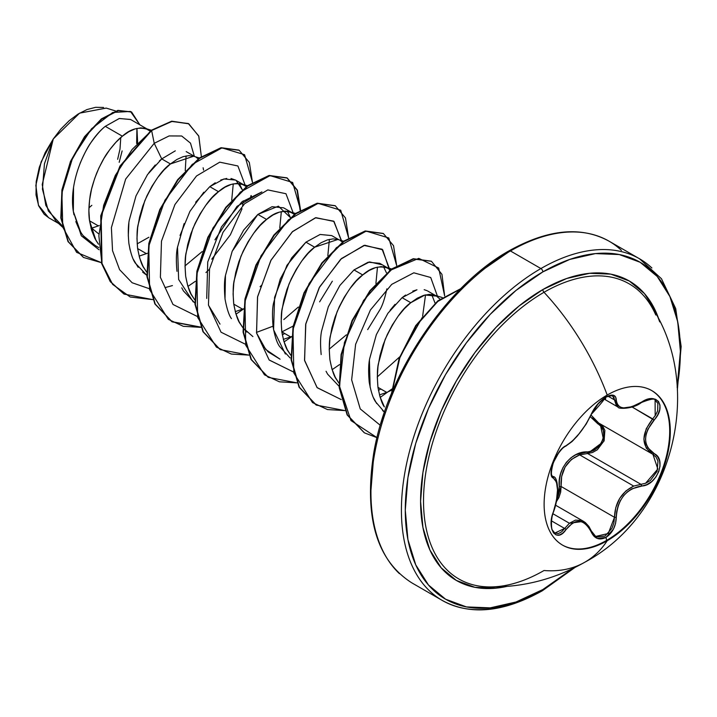 <?xml version="1.0" encoding="UTF-8"?>
<svg xmlns="http://www.w3.org/2000/svg" width="717" height="717" viewBox="0 0 717 717"><rect width="100%" height="100%" fill="white"/><g stroke="black" fill="none" stroke-linecap="round" stroke-linejoin="round"><path stroke-width="1.08" d="M651.52 390.46A89.222 51.516 -60 0 1 664.82 462.053A89.222 51.516 -60 0 1 606.609 540.403L607.209 540.743A89.222 51.516 -60 0 1 557.01 541.003A89.222 51.516 -60 0 1 550.683 468.183A89.222 51.516 -60 0 1 607.209 395.049A185.425 107.057 -120 0 0 544.006 292.285A185.425 107.057 60 0 1 607.209 395.049A89.222 51.516 -60 0 1 670.296 431.473A89.222 51.516 -60 0 1 607.209 540.743A185.425 107.057 60 0 1 584.947 562.146A185.425 107.057 -120 0 0 607.209 540.743A89.222 51.516 -60 0 1 544.122 504.32A89.222 51.516 -60 0 1 607.209 395.049A89.222 51.516 -60 0 1 657.408 394.789A89.222 51.516 -60 0 1 663.745 467.609A89.222 51.516 -60 0 1 607.209 540.743L606.609 540.403A89.222 51.516 120 0 0 663.144 467.26A89.222 51.516 120 0 0 656.808 394.44M612.632 395.918L609.916 395.685L607.505 396.447C602.181 398.473 596.813 404.397 591.417 414.211L598.372 403.519C601.097 400.274 613.949 389.591 591.417 414.211A1.362 0.753 -157.3 0 1 591.149 414.462C584.014 429.107 575.634 439.53 566.009 445.741C556.715 449.165 546.237 476.142 553.443 478.14C558.848 482.837 558.848 494.013 553.443 511.696C546.246 528.859 556.688 543.782 566.009 529.603C575.626 517.97 584.005 518.723 591.149 531.844C594.429 538.763 599.385 540.618 605.999 537.4L606.609 540.403L605.999 537.4L613.456 529.101L615.589 523.329L616.701 511.66L618.045 506.023L620.313 500.69L623.476 495.877L627.393 491.871L631.847 488.842L646.77 484.665L651.825 481.483L655.974 476.904L658.789 471.553L660.025 466.005L659.604 460.834L657.543 456.541L647.818 447.784L646.107 443.76L645.515 439.189L646.107 434.332L647.809 429.402L657.641 415.062L659.703 409.837L659.972 405.141L658.52 401.511L655.58 399.288L651.475 398.67L646.591 399.683L631.856 406.745L623.485 407.919L620.322 407.148L618.045 405.517L616.701 403.079L615.589 396.904L613.456 395.264L605.999 396.985C599.385 401.278 594.438 407.095 591.149 414.462A1.362 0.753 22.7 0 0 591.417 414.202A1.362 0.753 22.7 0 0 591.417 413.852A1.362 0.753 -157.3 0 1 591.426 414.175M605.345 399.432L605.999 396.985L597.306 404.576L593.73 409.515L586.183 423.89L579.497 433.283L572.399 441.045L566.009 445.741A1.362 1.138 63.4 0 1 565.507 446.332A1.362 1.138 -116.6 0 0 566.009 445.741L562.612 448.188L559.018 452.221L553.219 462.823L551.642 468.174L551.158 472.817L551.794 476.276L553.443 478.14A1.362 1.264 -64.4 0 0 552.932 476.473L552.735 476.366M591.417 414.211L586.112 424.186L577.499 435.837L572.058 441.538L565.507 446.332C562.612 446.521 554.582 458.629 555.29 458.378L553.363 462.707C549.097 477.872 553.318 475.98 552.771 476.384L552.932 476.473A1.362 1.264 115.6 0 1 553.443 478.14L556.473 482.111L557.512 489.98L556.473 500.511L551.758 517.817L551.158 523.894L551.767 529.101L553.479 532.892L556.087 534.918L559.287 535.025L562.737 533.188L566.009 529.603A1.362 0.699 -144.8 0 0 564.62 528.456L551.49 520.874L564.62 528.456A1.362 0.699 35.2 0 1 566.009 529.603L572.39 523.222L575.894 521.653L579.488 521.322L582.975 522.272L586.183 524.45L588.962 527.703L591.149 531.844A1.362 0.744 -22.6 0 0 591.426 531.1A1.362 0.744 157.4 0 1 591.149 531.844L593.73 535.975L597.306 538.44L605.999 537.4C612.479 533.036 615.912 526.341 616.288 517.316C617.597 499.283 625.986 488.842 641.455 486.001C656.691 486.027 667.195 459.059 654.047 453.601A1.362 0.905 117.9 0 1 652.721 454.219A1.362 0.905 117.9 0 1 652.694 454.202L656.01 456.989L657.973 461.067L657.104 471.302L650.444 480.417L645.829 483.186L640.98 484.333L587.59 453.511L579.668 454.883L633.703 486.081L579.668 454.883C566.573 460.502 560.38 471.042 561.088 486.476L556.401 501.64L558.884 497.607L560.667 492.158L561.088 486.476L559.314 486.574L559 491.853L557.1 497.58L559.314 486.574L561.088 486.476L614.478 517.307L613.886 522.926L611.951 528.312L605.049 536.047L596.929 536.988L595.388 536.199M552.924 513.739L569.406 523.258L575.437 520.121L581.568 520.443L583.539 521.358L569.406 523.258L552.924 513.739M552 475.703L551.597 475.03M633.703 486.081L640.98 484.333A1.362 0.771 86 0 1 641.455 486.001A1.362 0.771 -94 0 0 640.98 484.333L587.59 453.511L592.574 452.472L597.333 449.783L604.135 440.704L604.87 430.37L602.764 426.239L600.21 423.917L603.884 441.322L587.59 453.511A1.362 0.69 88.6 0 1 587.205 451.871C601.124 452.552 610.239 429.062 598.041 423.98L590.288 416.711L601.312 426.678L603.311 430.532L603.795 435.192L602.683 440.13L600.084 444.755L596.338 448.501L591.884 450.948L575.984 454.641L570.849 457.885L566.394 462.313L562.926 467.708L560.595 473.758L559.412 480.148L559.314 486.574C557.055 469.142 571.539 451.208 587.205 451.871A1.362 0.69 -91.4 0 0 587.59 453.511L579.668 454.883L571.431 459.436L565.121 466.973L561.653 476.455L561.088 486.476L614.478 517.307L615.786 507.582L619.685 498.405L625.923 490.93L633.703 486.081C621.487 492.14 615.078 502.545 614.478 517.307L608.276 533.511L595.728 536.415L591.4 531.485M655.804 315.014A170.386 98.372 120 0 0 544.006 292.285A170.386 98.372 120 0 0 427.027 465.62A170.386 98.372 120 0 0 487.981 586.909M649.871 303.874A170.386 98.372 120 0 0 544.006 292.285A2.734 1.577 60 0 1 542.832 289.56A172.896 99.815 -60 0 1 659.73 321.915L655.777 311.501L644.484 293.612L629.284 281.001L610.759 274.136L589.616 273.294L566.681 278.501L542.832 289.56L518.983 306.042L496.047 327.319L474.914 352.567L456.388 380.817L441.188 410.984L429.886 441.914L422.931 472.413L420.583 501.308L422.931 527.497L429.886 549.957L441.188 567.846L456.388 580.456L474.914 587.322L496.047 588.164L507.062 586.372A172.896 99.815 -60 0 1 421.928 479.646A172.896 99.815 -60 0 1 542.832 289.56A2.734 1.577 -120 0 0 544.006 292.285A170.386 98.372 120 0 0 429.16 455.645A170.386 98.372 120 0 0 474.555 585.18A170.386 98.372 120 0 0 544.006 570.517A185.425 107.057 60 0 0 584.947 562.146M572.471 568.724L542.832 589.562A2.734 1.577 60 0 1 542.267 590.808A2.734 1.577 -120 0 0 542.832 589.562A194.531 112.309 -60 0 1 405.284 510.146A194.531 112.309 -60 0 1 542.832 271.895A2.734 1.577 -120 0 0 540.905 268.552A197.256 113.886 120 0 0 415.923 430.254A197.256 113.886 120 0 0 429.913 591.247A197.256 113.886 -60 0 1 415.923 430.254A197.256 113.886 -60 0 1 540.905 268.552L510.432 250.959A2.734 1.577 -120 0 0 509.07 250.825A2.734 1.577 60 0 1 510.432 250.959A197.256 113.886 120 0 0 385.45 412.66A197.256 113.886 120 0 0 399.45 573.654A197.256 113.886 -60 0 1 385.45 412.66A197.256 113.886 -60 0 1 510.432 250.959L540.905 268.552A197.256 113.886 -60 0 1 622.311 251.828M91.767 228.176L98.543 233.76L91.767 228.176L91.05 228.356L98.346 225.891L91.767 228.176M89.544 220.818L98.346 225.891L89.544 220.818M73.537 187.737L73.34 211.452L80.403 231.439C82.446 235.642 86.891 240.061 93.757 244.694L98.758 247.58M139.116 256.121L147.29 253.28L146.411 253.648L137.619 248.566C136.732 237.748 136.875 229.915 138.023 225.039L144.744 200.894C153.635 181.876 162.203 169.562 170.449 163.942L163.996 170.001L157.776 177.466L152.031 186.142L146.958 195.786L142.773 206.137L139.618 216.892L137.655 227.746L136.965 238.411L137.619 248.566L139.636 257.932L142.988 266.258L146.6 272.003L144.036 268.149C141.724 265.281 139.582 258.756 137.619 248.566L146.411 253.648L139.116 256.13M148.087 129.58L150.158 131.086L145.515 128.468L140.801 127.877L135.047 128.917L128.836 131.713L122.383 136.194C130.628 128.719 139.197 126.515 148.087 129.58L130.539 119.452L119.219 118.511L105.3 126.335L122.383 136.194L115.93 142.244L109.71 149.719L103.965 158.394L98.892 168.038L94.698 178.381L91.552 189.136L89.58 199.998L88.89 210.655L89.544 220.809L91.561 230.184L94.922 238.51L98.534 244.255L95.961 240.392L89.544 220.809C88.541 214.553 88.684 206.711 89.957 197.292C90.584 191.475 92.825 183.427 96.678 173.138C101.061 163.162 104.906 156.037 108.222 151.78C113.438 144.628 118.153 139.439 122.383 136.194L105.3 126.335C101.07 129.678 96.428 134.913 91.364 142.029C88.29 145.981 84.516 153.133 80.044 163.494M175.298 150.839L161.728 158.914L170.449 163.942L161.728 158.914L147.541 174.545L136.006 195.893L129.302 220.02C128.11 225.909 127.976 233.742 128.899 243.529C130.593 252.967 132.735 259.491 135.316 263.112L146.824 275.292L142.629 272.119M244.219 185.085L246.298 186.59L241.647 183.973L236.933 183.373L231.188 184.421L224.968 187.218L218.515 191.699C226.76 184.224 235.328 182.019 244.219 185.085L235.499 180.048L223.955 178.963L209.794 186.662L218.515 191.699L212.062 197.749L205.851 205.223L200.097 213.899L195.033 223.543L190.839 233.885L187.684 244.64L185.721 255.503L185.031 266.159L185.685 276.314L187.702 285.689L191.063 294.006L194.665 299.751L192.102 295.897C189.79 293.029 187.648 286.504 185.685 276.314C184.807 265.505 184.941 257.663 186.097 252.796L192.81 228.642C201.701 209.624 210.269 197.309 218.515 191.699L209.794 186.662L195.642 202.239M184.099 223.596L177.377 247.759C176.194 253.325 176.05 261.167 176.974 271.304M181.768 287.831L183.4 290.887L194.89 303.049M233.76 304.142L242.552 309.152L235.248 311.626L242.552 309.152L233.76 304.142M292.294 212.841L294.364 214.347L289.713 211.721L285.007 211.13L279.254 212.178L273.034 214.966L266.59 219.447C274.835 211.981 283.403 209.776 292.294 212.841L283.573 207.805L272.03 206.711L257.869 214.419L266.59 219.447L260.137 225.505L253.917 232.971L248.163 241.647L243.099 251.291L238.904 261.642L235.759 272.397L233.787 283.251L233.097 293.916L233.751 304.071L235.768 313.437L239.128 321.763L242.74 327.508L240.168 323.654C237.856 320.786 235.714 314.261 233.751 304.071C232.873 293.253 233.007 285.42 234.163 280.544L240.876 256.399C249.767 237.381 258.335 225.066 266.59 219.447L257.869 214.419L243.699 230.014L232.147 251.389L225.443 275.534C224.269 280.714 224.134 288.557 225.03 299.043C226.904 308.955 229.037 315.48 231.448 318.608M281.835 331.899L290.618 336.9L283.323 339.383L290.618 336.9L281.898 331.863L293.163 326.074L281.835 331.899M252.895 336.578L243.153 328.045L246.89 332.123M320.096 234.468L305.935 242.167L314.655 247.204L308.202 253.253L301.982 260.719L296.238 269.404L291.165 279.047L286.97 289.39L283.824 300.145L281.853 311.008L281.172 321.664L281.817 331.819L283.833 341.193L287.194 349.511L290.806 355.256L288.243 351.402C285.922 348.534 283.789 342.009 281.817 331.819C280.939 321.01 281.073 313.168 282.229 308.301L288.951 284.147C297.842 265.129 306.41 252.814 314.655 247.204L305.935 242.167L291.783 257.753L280.239 279.092L273.518 303.228C272.335 308.606 272.2 316.448 273.096 326.755C274.853 336.39 276.995 342.923 279.513 346.356L290.107 357.944M388.426 268.346L390.496 269.852L385.854 267.226L381.139 266.634L375.394 267.683L369.174 270.47L362.721 274.952C370.967 267.477 379.535 265.281 388.426 268.346L379.696 263.3L368.153 262.216L354.001 269.924L362.721 274.952L356.268 281.01L350.048 288.476L344.303 297.152L339.231 306.795L335.045 317.147L331.89 327.893L329.928 338.756L329.237 349.412L329.892 359.575L331.908 368.941L335.26 377.267L338.872 383.012L336.309 379.15C333.997 376.291 331.854 369.757 329.892 359.575C329.004 348.758 329.148 340.916 330.295 336.049L337.017 311.904C345.908 292.886 354.476 280.562 362.721 274.952L354.001 269.924L339.849 285.5L328.296 306.858L321.575 331.03C320.382 336.802 320.248 344.653 321.171 354.565M326.065 371.281L327.597 374.14L339.096 386.302M377.967 387.395L386.759 392.405L379.454 394.888L386.759 392.405L378.038 387.368M412.777 291.111L416.971 289.793L402.076 297.672L410.787 302.708L404.334 308.758L398.123 316.224L392.369 324.9L387.305 334.552L383.111 344.895L379.956 355.65L377.993 366.512L377.303 377.169L377.958 387.323L379.974 396.698L384.375 406.906C382.062 404.038 379.92 397.514 377.958 387.323C377.079 376.515 377.214 368.672 378.37 363.806L385.083 339.652C393.974 320.633 402.542 308.319 410.787 302.708L402.076 297.672L387.897 313.275L376.353 334.642L369.649 358.778C368.448 364.612 368.314 372.455 369.237 382.286C370.985 391.858 373.118 398.383 375.645 401.861L384.473 412.141L382.6 410.545M137.279 144.655L137.503 143.248M137.61 142.477L136.956 128.388L137.61 142.477M99.224 225.523L98.346 225.891L99.224 225.523M137.144 243.87L148.903 237.246M186.196 151.592L194.943 156.638M199.371 157.991L193.581 156.216L188.867 155.625L183.122 156.673L176.902 159.47L170.449 163.942L193.617 156.234M196.153 157.337L198.224 158.842M242.633 205.618L243.18 200.841L242.633 205.618M236.171 180.469L242.301 189.808L239.335 183.48M251.649 197.865L251.192 195.517L251.64 197.865M290.286 217.251L287.4 211.237M243.43 308.785L242.552 309.152L243.43 308.785M319.621 301.857L332.347 281.189M331.648 235.561L339.15 239.89M343.568 241.244L337.788 239.478L333.073 238.878L327.319 239.926L321.108 242.722L314.655 247.204L337.824 239.487M340.36 240.589L342.43 242.095M291.496 336.533L290.618 336.9L291.496 336.533M367.678 329.632L380.413 308.946C382.887 304.259 385.029 297.573 386.839 288.879M383.541 266.742L386.418 272.756M431.715 294.633L435.094 303.183L431.679 294.579M427.78 291.066L436.492 296.094L440.023 299.132M442.219 297.519L433.919 294.983L429.205 294.382L423.46 295.431L417.24 298.227L410.787 302.708L424.948 295.001L436.492 296.094M391.769 390.12L386.759 392.405L391.769 390.12M481.663 270.623L508.496 252.07A2.734 1.577 60 0 1 509.07 250.825C446.458 285.608 386.822 374.274 373.727 453.144C363.869 517.091 376.559 560.327 411.8 582.849L442.272 600.443C470.092 615.688 503.424 612.479 542.267 590.808A2.734 1.577 60 0 1 540.905 590.674A197.256 113.886 -60 0 1 429.913 591.247M621.415 250.385A197.256 113.886 120 0 0 510.432 250.959A197.256 113.886 -60 0 1 621.415 250.385M136.92 128.397L136.642 143.517L136.92 128.397M115.67 110.992L106.206 108.088L79.569 113.152L53.273 138.964L42.222 184.529L45.825 205.367L55.845 220.908L62.406 227.02M61.787 225.308L48.326 210.968L42.437 189.216L44.445 163.772L53.273 138.964L41.156 161.872L35.85 185.416L38.449 205.268L48.613 217.699L58.579 223.453M130.682 119.533L119.318 118.484L105.3 126.335C85.628 141.93 68.42 181.661 73.34 211.452L81.281 235.741L98.964 249.722L81.281 235.741L73.34 211.452L73.968 214.786M159.371 160.94L161.728 158.914L154.236 143.31L125.672 179.053L111.395 227.63L112.533 250.672L119.605 269.673L132.116 282.74L148.984 288.584L132.116 282.74L119.605 269.673L112.533 250.672L111.395 227.63L125.672 179.053L154.236 143.31L169.113 135.934L181.706 135.997L190.498 143.149L194.37 156.306L190.498 143.149L181.706 135.997L169.113 135.934L154.236 143.31L151.619 130.53L171.775 121.469L188.311 123.53L198.717 135.943L201.36 156.575L198.833 136.248L188.795 123.808L172.107 121.415L151.224 130.297L171.713 121.182L188.598 123.691M101.393 262.664L76.602 252.33L62.773 227.137L61.859 192.981L72.713 157.615L91.525 128.791L112.748 112.47L130.476 111.44L139.878 124.848L131.596 112.022L118.314 110.606L101.787 119.139L84.965 136.884L70.893 161.657L62.325 190.095L61.214 218.174L68.42 241.808L83.539 257.457L101.393 262.664M83.342 257.34L68.016 241.575L60.811 217.941L61.922 189.862L70.499 161.424L84.561 136.651L101.393 118.905L117.911 110.373L131.399 111.906M131.596 112.022L117.92 110.373L101.393 118.897L84.57 136.642L70.499 161.415L61.922 189.862L60.811 217.95L68.016 241.584L83.539 257.457M188.795 123.808L171.713 121.182L151.224 130.297L119.963 166.075L100.765 215.718L101.599 263.381L110.212 281.548L123.916 293.988L110.337 281.718L101.653 263.578L100.73 215.88L119.918 166.147L151.224 130.297L151.619 130.53L132.107 149.477L115.312 175.414L103.651 205.358L98.865 235.812L101.886 263.229L112.677 284.425L130.234 297.008L152.739 299.607L124.113 294.104L110.615 281.781L102.002 263.614L101.16 215.951L120.366 166.299L151.619 130.53L154.236 143.31L161.728 158.914M186.088 155.921L185.246 170.691M203.574 170.117L203.126 167.769M425.531 294.866L422.618 316.296L425.54 294.866M375.905 283.466L377.474 267.109L375.914 283.457M346.374 334.839L329.237 349.125L346.383 334.83M256.569 333.029L265.738 349.475L280.087 359.208L268.077 351.859L261.418 343.667M329.399 239.353L327.83 255.727M298.317 307.064L283.807 319.558M220.011 324.111L208.495 305.254M214.93 239.828L237.049 206.326L261.911 191.905L241.826 201.943L221.49 226.85L207.742 261.947L206.72 298.424M281.333 211.605L279.773 227.97L281.333 211.605M233.267 183.848L231.708 200.204L233.267 183.848M202.176 251.586L185.04 265.873L202.176 251.577M380.297 425.315L360.248 408.914L351.644 379.84L355.623 344.303L370.411 310.004L391.733 284.362L413.826 272.81L430.72 277.506L437.675 296.874L430.72 277.506L413.826 272.81L391.733 284.362L370.411 310.004L355.623 344.303L351.644 379.84L360.248 408.914L380.297 425.315M380.826 388.981L378.442 390.371M389.609 269.117L382.098 249.22L363.958 245.42L340.709 259.249L319.155 287.786L305.666 324.442L304.6 360.588L317.192 387.718L341.256 399.593L317.066 387.583L304.528 360.158L305.827 323.699L319.639 286.908L341.48 258.541L364.801 245.241L382.699 249.803L389.636 270.506M341.507 240.616L333.683 221.159L315.417 217.789L292.222 231.896L270.82 260.522L257.52 297.098L256.578 333.073L269.189 360.042L293.19 371.836L269.126 359.961L256.534 332.831L257.6 296.686L271.089 260.038L292.644 231.492L315.892 217.672L334.032 221.463L341.543 241.369M284.694 333.477L282.31 334.866M245.115 344.088L221.051 332.213L208.468 305.083L209.534 268.938L223.023 232.281L244.578 203.745L267.817 189.915L285.958 193.715L293.468 213.621L285.958 193.715L267.817 189.915L244.578 203.745L223.023 232.281L209.534 268.938L208.468 305.083L221.051 332.213L245.115 344.088M197.05 316.331L172.985 304.465L160.393 277.327L161.468 241.181L174.948 204.524L196.512 175.988L219.752 162.167L237.892 165.968L245.402 185.864L237.892 165.968L219.752 162.167L196.512 175.988L174.948 204.524L161.468 241.181L160.393 277.327L172.985 304.465L197.05 316.331M211.793 259.169L230.39 234.773L242.032 208.781L230.381 234.782L211.775 259.187M172.439 285.572L164.973 287.642M187.926 286.415L195.329 281.342M205.958 272.559L209.472 269.225M250.296 198.878L250.968 195.633M252.474 182.351L244.578 154.711L221.992 147.854L192.246 164.39L164.883 200.312L148.769 246.173L149.611 289.722L168.334 319.343L183.283 326.307L200.805 327.355L172.188 321.861L155.23 304.071L147.335 276.726L149.226 243.717L160.178 209.812L178.049 179.904L199.676 158.287L221.311 147.98L239.191 150.292L249.319 162.427L252.474 182.351M235.992 314.171L243.395 309.09M300.548 210.099L292.644 182.468L270.058 175.602L240.312 192.138L212.949 228.06L196.834 273.93L197.686 317.47L216.4 347.091L231.349 354.055L248.871 355.112L220.271 349.627L203.314 331.837L195.4 304.483L197.292 271.474L208.244 237.56L226.124 207.652L247.759 186.035L269.395 175.737L287.275 178.058L297.394 190.184L300.548 210.099M284.057 341.919L291.46 336.847L284.057 341.919M348.614 237.856L340.718 210.215L318.133 203.359L288.386 219.886L261.015 255.817L244.909 301.678L245.752 345.227L264.465 374.839L279.415 381.811L296.946 382.86L268.346 377.384L251.38 359.584L243.466 332.231L245.366 299.222L256.319 265.308L274.199 235.4L295.834 213.783L317.47 203.485L335.35 205.815L345.469 217.941L348.614 237.856M332.132 369.676L339.526 364.603M396.68 265.604L388.784 237.963L366.199 231.107L336.452 247.643L309.09 283.565L292.975 329.426L293.818 372.974L312.531 402.595L327.481 409.559L345.011 410.608L316.385 405.114L299.437 387.323L291.532 359.961L293.432 326.952L304.384 293.047L322.265 263.148L343.9 241.53L365.527 231.241L383.407 233.563L393.525 245.689L396.68 265.604M380.198 397.424L391.885 389.026M444.639 295.879L438.661 268.015L418.764 258.371L391.043 269.977L363.582 300.441L344.429 342.556L339.464 386.122L350.971 420.556L376.999 437.648L364.46 432.871L347.503 415.071L339.598 387.718L341.498 354.718L352.45 320.813L370.33 290.914L391.957 269.296L413.584 258.989L431.464 261.302L441.95 274.333L444.639 295.879M460.395 289.068L437.8 301.445L416.174 325.769L399.808 357.891L391.984 392.405L399.808 357.891L416.174 325.769L437.8 301.445L460.395 289.068M171.99 321.745L154.917 303.999L146.94 276.61L148.822 243.52L159.801 209.516L177.753 179.546L199.451 157.928L221.123 147.711L238.788 150.068L220.908 147.756L199.281 158.054L177.655 179.68L159.774 209.579L148.822 243.484L146.931 276.493L154.836 303.838L171.793 321.628L200.688 327.095M300.127 210.359L297.062 190.13L286.872 177.825L268.992 175.504L247.356 185.802L225.73 207.419L207.84 237.327L196.888 271.241L194.997 304.25L202.911 331.604L220.074 349.511L202.992 331.756L195.015 304.367L196.888 271.268L207.876 237.264L225.828 207.294L247.526 185.676L269.207 175.459L287.078 177.941M335.144 205.698L317.066 203.252L295.431 213.549L273.795 235.167L255.915 265.075L244.963 298.989L243.072 332.007L250.977 359.36L268.14 377.267L251.067 359.513L243.081 332.123L244.954 299.025L255.942 265.012L273.894 235.042L295.601 213.424L317.281 203.207L335.144 205.698M383.407 233.563L365.123 231.008L343.497 241.306L321.87 262.915L303.99 292.823L293.038 326.728L291.138 359.737L299.034 387.09L315.991 404.89L299.114 387.243L291.147 359.853L293.029 326.755L304.017 292.76L321.969 262.789L343.667 241.181L365.338 230.964L383.21 233.446M431.267 261.194L413.18 258.756L391.554 269.063L369.927 290.681L352.047 320.58L341.104 354.485L339.204 387.494L347.1 414.838L364.254 432.754L347.189 415L339.213 387.61L341.095 354.512L352.083 320.517L370.026 290.555L391.724 268.938L413.395 258.72L431.267 261.194M460.825 288.628L437.818 300.871L415.735 325.608L399.118 358.446L391.473 393.642L399.118 358.446L415.735 325.608L437.818 300.871L460.825 288.628M256.462 332.41L273.025 326.199M377.312 376.873L399.701 356.869M400.57 355.838L422.259 317.479M138.166 267.342L133.38 259.402M130.127 250.027L128.899 243.511M128.289 236.108L128.881 223.157M148.849 172.725L155.257 164.991M376.676 403.519L373.557 397.818M370.133 387.35L369.425 360.328M390.102 310.264L395.049 304.34M402.076 297.672L405.571 295.054M424.186 289.677L427.117 290.708M354.001 269.924L369.542 261.92L381.587 264.645M285.384 354.019L273.58 329.784L274.593 297.358L286.952 265.317L305.935 242.167L320.14 234.459L331.702 235.597M225.013 298.881L225.461 275.391L232.191 251.282L257.869 214.419L278.402 206.173L290.367 217.556M261.58 285.276L260.074 286.719M193.24 301.92L178.641 279.487L177.511 246.89M180.03 235.49L189.924 211.39L203.834 192.201M209.794 186.662L215.225 182.79M220.764 179.994L226.751 178.452M230.991 178.497L235.597 180.11M455.86 294.553L432.082 322.964L411.235 354.754L394.126 388.695L381.417 423.496M373.593 457.805L370.949 490.32M119.183 162.338L122.123 150.911M103.553 107.451L95.612 107.317L86.999 109.549L78.045 114.075L69.226 120.671L60.82 129.105L53.273 138.964L45.126 152.721L39.301 167.294L36.191 181.661L36.002 194.827L38.718 205.913L44.14 214.24L48.881 217.851M88.953 207.849L91.839 205.322M120.779 137.547L120.008 148.975L117.651 159.326M75.823 221.562L78.807 228.598M83.71 236.108L94.94 245.348M651.887 267.979A197.256 113.886 120 0 0 540.905 268.552A2.734 1.577 60 0 1 542.832 271.895A194.531 112.309 -60 0 1 677.153 387.395L680.388 351.312L677.744 321.852L669.92 296.578L657.202 276.457L640.102 262.261L619.255 254.544L595.477 253.594L569.665 259.455L542.832 271.895L515.998 290.439L490.195 314.378L466.417 342.789L445.571 374.57L428.461 408.52L415.752 443.312L407.928 477.63L405.284 510.146L407.928 539.605L415.752 564.879L428.461 585L445.571 599.197L466.417 606.914L490.195 607.864L515.998 602.002L542.832 589.562M598.041 423.98A1.362 0.816 118.1 0 1 599.26 423.353A1.362 0.816 -61.9 0 0 598.041 423.98M591.041 415.089L598.704 423.048M654.979 400.041L657.856 403.33L657.659 410.787L655.697 414.946L652.694 418.898L632.089 407.005L654.047 420.081C667.177 406.351 656.718 391.446 641.455 402.21L641.455 402.21C625.995 410.491 617.606 409.748 616.288 399.961A1.362 1.102 -179.5 0 1 614.478 399.907L608.088 396.214L614.478 399.907L618.09 407.113L616.432 405.777L614.478 399.907A1.362 1.102 0.5 0 0 616.288 399.961C615.912 394.708 612.479 393.723 605.999 396.985L606.385 395.524M630.951 407.068L622.195 408.305M611.951 395.641L613.886 397.119L614.478 399.907L612.668 395.936M569.406 523.258L561.635 531.826L558.453 533.547L554.725 533.045M599.278 423.362L652.712 454.219L646.232 448.089L643.866 439.073L646.232 428.757L652.694 418.898C641.088 434.009 641.088 445.777 652.694 454.202A1.362 0.905 -62.1 0 0 652.721 454.219L652.766 454.237M652.927 454.336L657.839 469.026L645.596 483.276M592.726 417.823L598.229 422.761M641.132 402.407L641.428 402.524C650.283 399.019 654.836 398.213 655.105 400.113L655.186 415.743M564.62 528.456L554.797 533.081M553.381 511.884L553.551 511.848C559.887 494.721 557.934 476.357 553.237 476.635M591.426 531.1A1.362 0.744 -22.6 0 0 591.095 530.822L583.539 521.358L585.404 522.639L588.89 526.43L591.417 531.1A1.362 0.744 157.4 0 1 591.426 531.1L595.621 536.343M616.288 517.316L614.478 517.307L616.288 517.316M652.694 418.898L654.047 420.081C642.835 434.377 642.835 445.553 654.047 453.601A1.362 0.905 -62.1 0 1 652.721 454.219L652.712 454.219M606.609 540.403A89.222 51.516 -60 0 1 562.298 544.992A89.222 51.516 120 0 0 606.609 540.403M555.585 505.216L583.468 521.313M488.698 586.927C522.612 587.528 554.707 579.264 584.982 562.119C674.724 514.161 704.444 385.477 651.036 305.747M509.07 250.825C547.905 229.162 581.236 225.945 609.065 241.19L639.528 258.783L661.459 278.734L675.719 308.615L681.15 346.526L677.341 389.985M145.515 128.468L151.305 130.243M241.647 183.973L247.948 185.9M289.713 211.721L295.503 213.496M385.854 267.226L391.643 269M542.267 590.808L574.801 567.586M581.98 342.914L583.351 345.218M603.687 398.795L618.036 407.077M552.565 476.24L553.21 476.617M618.09 407.113C617.758 409.093 633.057 409.264 641.428 402.524M554.85 533.116L552.529 530.23C551.301 530.186 550.602 518.194 553.551 511.839"/></g></svg>
